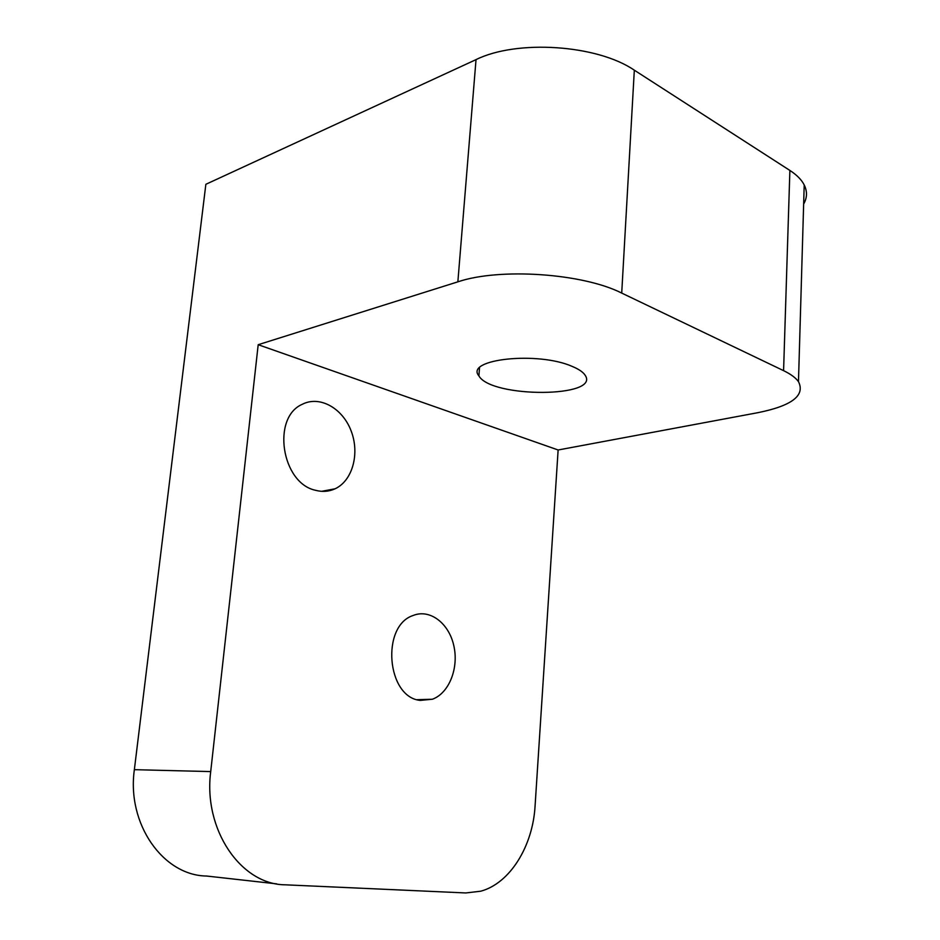 <?xml version="1.0" encoding="UTF-8"?>
<svg xmlns="http://www.w3.org/2000/svg" width="940" height="940" viewBox="0 0 940 940"><rect width="100%" height="100%" fill="white"/><g stroke="black" fill="none" stroke-linecap="round" stroke-linejoin="round"><path stroke-width="1.41" d="M210.713 771.587L134.361 769.672L205.86 184.299L476.028 59.62C516.871 39.351 597.135 44.674 634.324 70.183L789.882 170.434L783.584 370.654L621.716 293.08C582.847 273.305 499.587 267.618 457.862 281.836L258.195 344.71L210.713 771.587C203.122 829.562 240.875 884.587 285.149 884.81L465.782 892.953L480.74 891.202C510.173 883.271 532.874 845.93 535.083 805.909L558.125 449.99L757.863 412.684C791.88 405.833 805.416 395.481 798.471 381.64C795.71 377.786 790.74 374.12 783.584 370.654M803.653 204.039C807.213 197.8 807.401 191.431 804.205 184.933C801.573 179.763 796.791 174.934 789.882 170.434M134.361 769.672C126.618 823.934 163.137 875.575 206.6 876.033L276.713 883.87M258.195 344.71L558.125 449.99M420.227 700.394L432.365 699.243C449.179 693.203 459.014 667.882 453.785 645.568C448.838 623.138 429.862 608.662 413.13 615.489C380.829 625.817 386.681 697.351 420.227 700.394M315.488 490.281C322.397 492.125 328.93 491.632 335.087 488.788C352.606 480.681 359.914 453.515 351.137 430.943C342.654 408.254 319.753 395.247 302.292 404.294C271.425 417.489 281.53 483.207 315.488 490.281M572.343 366.471C578.688 369.115 582.894 371.958 584.974 374.99C601.518 397.843 491.244 398.231 478.895 375.882C464.466 359.174 537.868 351.043 572.343 366.471M476.028 59.62L457.862 281.836M634.324 70.183L621.716 293.08M804.205 184.933L798.471 381.64M417.149 699.689L432.365 699.243M321.633 491.326L335.087 488.788M478.895 375.882L479.506 367.904"/></g></svg>

